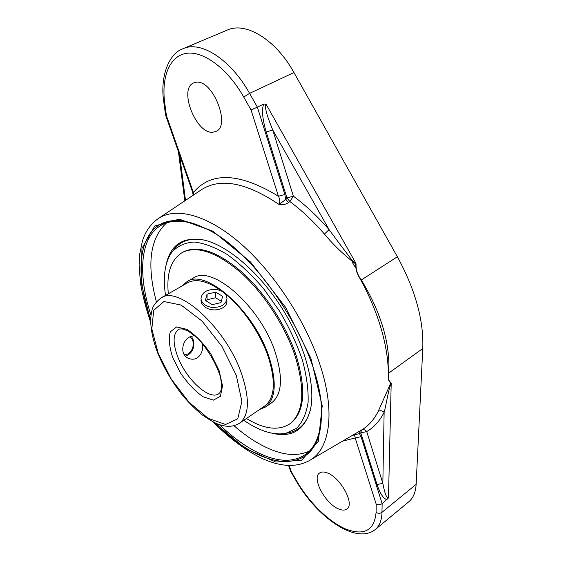 <?xml version="1.0" encoding="UTF-8"?>
<svg xmlns="http://www.w3.org/2000/svg" width="562" height="562" viewBox="0 0 562 562"><rect width="100%" height="100%" fill="white"/><g stroke="black" fill="none" stroke-linecap="round" stroke-linejoin="round"><path stroke-width="0.84" d="M416.14 484.325L381.984 512.312C380.095 513.57 378.135 513.591 376.097 512.361C374.362 530.493 364.225 536.043 345.686 529.004C328.573 521.677 309.1 502.379 296.912 481.36L296.371 481.241C316.364 516.085 355.36 545.203 375.233 529.566L408.693 501.859C413.196 498.101 415.676 492.256 416.14 484.325L422.772 348.503L388.742 373.07C390.393 344.021 381.254 312.964 361.31 279.883L359.659 277.944L360.909 280.22C369.712 296.504 376.477 312.704 381.198 328.819C385.841 344.899 388.209 359.708 388.314 373.259L388.307 375.142L388.742 373.07L388.314 373.259M359.828 277.804C357.053 273.553 355.802 268.973 356.069 264.07L355.781 264.014C355.549 268.98 356.842 273.624 359.659 277.944M388.307 375.142C387.984 379.02 388.827 381.626 390.836 382.975L391.026 382.722C389.002 381.422 388.159 378.865 388.49 375.051M356.069 264.07L355.718 262.953L355.781 264.014C344.316 255.303 333.863 245.32 324.429 234.073L329.079 229.626C317.544 216.377 305.644 205.228 293.371 196.18L289.873 201.554L286.95 197.943L285.538 198.976L288.461 202.587L289.873 201.554C301.745 210.371 313.266 221.21 324.429 234.073M352.95 435.065L359.462 433.66L360.797 432.881L361.528 430.035C363.424 429.164 365.152 429.677 366.705 431.567C373.962 427.394 379.772 420.966 384.127 412.29C382.216 410.653 380.256 410.302 378.247 411.243L390.836 382.975L391.194 383.382L391.026 382.722M422.772 348.503C423.853 320.488 415.388 289.908 397.376 256.771L293.947 72.554L249.584 93.383L243.725 97.036L251.038 109.948L278.436 196.25L284.85 194.48L285.538 198.976C284.625 200.486 282.356 202.243 278.738 204.238C282.356 205.158 285.594 204.61 288.461 202.587M378.247 411.243C374.088 419.695 368.517 425.954 361.528 430.035L358.135 432.023M265.938 104.012L355.718 262.953C352.416 262.159 346.712 252.591 342.476 247.694L329.079 229.626L272.76 130.026L266.198 131.93L286.95 197.943L293.371 196.18L272.76 130.026C266.676 115.238 264.4 106.562 265.938 104.012L263.655 104.096L257.361 107.124L249.584 93.383C230.785 59.453 200.732 40.331 183.022 48.718C168.944 53.439 159.671 76.509 163.872 102.614L164.799 103.647C161.217 77.444 169.303 56.074 186.317 53.362C203.261 50.573 227.624 68.515 243.725 97.036M271.882 433.204C291.671 437.96 304.478 430.281 310.308 410.155C316.034 386.48 305.44 345.658 282.524 309.086C259.616 272.507 227.519 245.158 203.718 239.981C183.064 236.44 170.56 244.611 166.204 264.491M174.747 248.566C181.428 240.431 191.277 237.614 204.301 240.115M310.442 409.565C307.007 422.378 300.171 430.014 289.943 432.466L285.615 433.421M166.584 222.896C149.913 238.379 146.513 264.695 156.398 301.85M233.989 425.722C247.442 437.426 260.691 445.722 273.736 450.605C287.491 455.649 299.406 455.782 309.472 451.019M321.387 413.639C321.014 433.365 315.781 446.923 305.7 454.321C295.12 461.564 281.878 462.182 265.974 456.182C250.638 450.218 235.141 439.709 219.482 424.647M151.037 315.373C137.486 274.312 139.847 236.447 161.968 224.849C167.476 221.934 174.002 220.782 181.547 221.379C188.818 221.997 196.777 224.364 205.418 228.488M215.85 423.228C263.164 472.586 321.675 478.74 321.394 414.327C323.986 355.641 258.731 251.467 204.8 228.186C195.843 223.838 187.61 221.351 180.1 220.725C140.359 217.262 131.641 265.924 150.728 319.251M193.419 195.084L193.405 192.513L166.408 115.554L165.558 115.013L192.661 192.218L193.405 192.513C211.172 171.396 239.517 172.646 278.436 196.25C280.157 199.622 280.262 202.285 278.738 204.238L278.738 204.238C245.924 182.32 220.065 177.543 201.168 189.907L158.252 218.59C150.742 223.866 145.474 231.34 142.432 241.007L139.692 254.143L139.102 265.194L140.486 283.213C142.678 295.907 146.085 308.988 150.714 322.462M361.071 436.667L355.177 437.967L376.196 504.17C378.254 505.083 380.235 504.894 382.139 503.608L361.071 436.667L359.462 433.66L360.193 430.822M384.127 412.29C386.41 404.436 387.836 391.595 391.194 383.382L388.475 497.953C386.621 498.361 384.738 493.492 382.834 483.334L366.705 431.567L360.797 432.881L377.039 484.556L382.834 483.334L384.127 412.29M375.233 529.566C379.519 525.99 381.767 520.236 381.984 512.312L382.139 503.608L388.475 497.953M352.845 435.128C354.271 434.939 355.051 435.887 355.177 437.967L342.553 441.156M296.912 481.36L291.334 471.722L290.645 471.349L288.538 465.378M326.845 472.768C340.136 476.885 355.107 503.931 346.951 508.975C345.047 510.408 342.406 510.458 339.026 509.123C325.63 504.332 311.397 478.114 319.525 473.042C321.288 471.75 323.726 471.659 326.845 472.768M165.558 115.013L163.872 102.614M251.038 109.948L257.361 107.124L284.85 194.48M293.947 72.554C275.837 39.565 245.699 21.426 227.203 30.102L183.022 48.718M195.998 82.263C212.654 79.031 231.277 126 215.857 131.494L212.745 132.246C196.096 134.185 178.203 88.705 193.7 82.881L195.998 82.263M239.482 423.249C249.212 415.697 249.95 399.343 241.702 374.18C226.289 328.243 178.372 284.786 161.02 297.986C155.456 302.265 152.393 306.641 151.838 311.109C151.178 314.439 150.813 314.783 150.707 322.152C151.164 331.545 153.489 341.815 157.676 352.957C163.928 368.096 172.267 382.286 182.706 395.543C189.176 403.087 195.681 409.543 202.229 414.897C209.422 419.863 214.726 422.954 218.14 424.169C226.416 427.282 233.525 426.979 239.482 423.249L264.702 406.003C274.86 398.163 276.047 381.781 268.25 356.856C260.29 333.245 242.433 307.309 224.582 293.259M222.482 291.629C207.87 281.091 196.222 278.155 187.539 282.827L161.02 297.986M259.588 409.501L265.454 407.029C275.78 399.062 276.989 382.406 269.072 357.06C254.249 310.772 205.453 267.863 186.949 281.702L182.165 285.896M246.43 418.493C263.964 429.206 278.366 431.033 289.634 423.994L290.547 423.348C304.555 412.487 306.452 389.937 296.223 355.711C286.241 325.524 264.793 292.556 241.864 272.029C217.452 251.425 197.908 244.751 183.226 251.994L182.243 252.535C170.989 259.602 166.352 273.364 168.333 293.807M289.634 423.994C303.62 413.147 305.496 390.604 295.247 356.364C285.236 326.164 263.782 293.174 240.845 272.619C216.44 251.994 196.904 245.299 182.243 252.535M265.454 407.029L271.495 402.891C281.927 394.854 283.234 378.198 275.429 352.908C260.803 306.74 212.007 264.14 193.307 278.071L186.949 281.702M185.495 356.28C191.916 353.54 194.642 348.377 193.686 340.797L191.312 336.097M201.997 342.687C204.842 351.173 198.358 361.457 189.83 358.774C179.924 356.589 180.957 341.394 189.675 336.926C196.925 340.937 192.267 355.732 184.104 354.566M211.565 307.344C204.975 306.051 201.449 303.044 200.985 298.317C202.208 292.015 207.336 289.086 216.384 289.528C223.051 290.814 226.591 293.877 226.992 298.717C225.706 304.899 220.564 307.772 211.565 307.344M220.971 302.602L212.288 304.667L205.327 300.403L207.076 294.144L215.682 292.121L222.622 296.315L220.971 302.602M221.33 301.239L215.597 297.755L207.034 299.778L206.64 301.204M215.682 292.121L215.597 297.755M207.076 294.144L207.034 299.778M189.675 336.926L194.621 335.458M226.929 301.063C227.287 310.055 211.115 312.901 204.062 306.227L201.779 303.557L200.978 300.642M243.782 420.313C259.447 431.082 273.413 435.445 285.679 433.407L296.588 428.293C302.447 422.287 306.283 413.695 308.088 402.511C308.559 389.986 306.655 375.816 302.37 359.996C296.729 343.642 289.107 327.302 279.504 310.983L263.29 288.292C251.425 274.558 239.349 263.269 227.076 254.41C215.077 247.259 204.097 243.128 194.129 242.018C185.024 242.636 177.662 245.959 172.049 251.987C164.856 262.138 162.685 276.609 165.544 295.401M397.376 256.771L360.909 280.22M212.956 421.844C229.451 438.465 246.156 450.85 263.079 458.985C274.93 463.755 277.024 463.805 283.452 464.957C293.167 466.249 301.92 464.732 309.704 460.397C329.606 449.445 335.753 413.07 320.333 365.771C306.241 321.864 274.411 273.062 240.958 243.845C207.434 214.607 175.836 206.69 158.252 218.59M150.693 321.169L140.943 281.738L141.968 248.369L154.831 225.945L179.25 219.138L212.801 231.144L250.519 261.983L285.517 307.21L310.941 358.444L322.223 405.834L318.38 441.261L301.597 460.264L275.809 462.048L245.341 448.406L214.115 422.42M185.509 200.374L179.664 155.196M263.655 104.096C261.576 109.822 262.426 119.102 266.198 131.93M352.002 261.885L356.343 268.875M377.039 484.556C380.179 493.822 383.509 498.845 387.035 499.625M291.334 471.722L289.114 465.392M376.196 504.17L376.097 512.361M166.408 115.554L164.799 103.647M218.758 393.751C209.268 400.811 185.699 378.865 177.536 356.259C172.66 342.701 172.984 333.786 178.519 329.508C179.067 328.925 180.676 328.798 183.345 329.135L188.031 330.962L197.768 338.261C208.228 349.95 215.801 362.841 220.494 376.933C222.917 391.447 219.784 392.065 219.882 392.662L218.758 393.751M158.217 353.358L151.838 328.939L153.672 310.357L163.914 301.541L181.133 305.075L202.032 321.057L221.99 346.438L236.335 375.472L241.871 401.43L237.789 418.76L225.587 424.486L208.165 418.339L188.98 402.188L171.361 379.217L158.217 353.358M172.689 357.453L180.648 373.203C187.652 383.305 195.105 391.159 203.015 396.758L213.37 400.13L220.402 396.351L222.531 385.862L219.117 370.597L210.729 353.73C203.135 342.883 195.204 334.762 186.935 329.374L176.651 326.929L170.314 331.805C168.474 338.387 169.267 346.937 172.689 357.453M309.704 460.397L358.261 431.953M184.814 200.838L178.428 151.67M358.247 431.96L352.472 435.276M296.371 481.241L290.645 471.349M192.675 192.253L193.124 195.281M174.754 248.559L172.063 251.966"/></g></svg>
